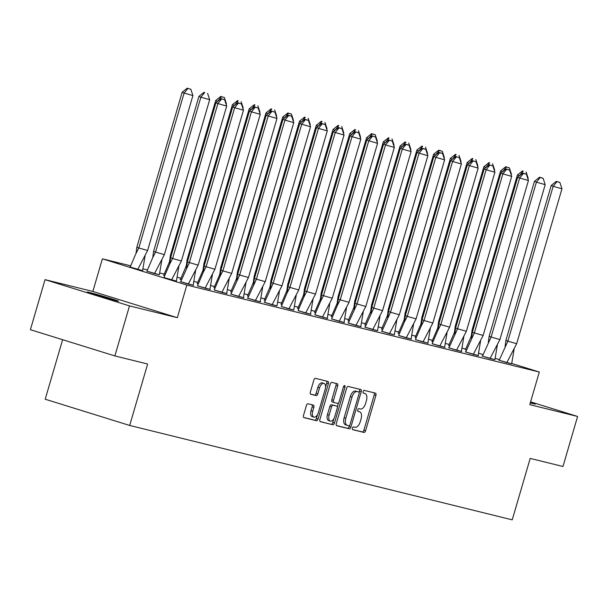 <?xml version="1.0" encoding="UTF-8"?>
<svg xmlns="http://www.w3.org/2000/svg" width="608" height="608" viewBox="0 0 608 608"><rect width="100%" height="100%" fill="white"/><g stroke="black" fill="none" stroke-linecap="round" stroke-linejoin="round"><path stroke-width="0.91" d="M352.412 428.116A1.436 0.76 107.3 0 0 352.724 429.666A1.436 0.76 107.3 0 0 352.746 429.674L363.949 432.44A2.044 1.087 107.3 0 0 365.583 430.738L375.919 395.375A2.044 1.087 107.3 0 0 375.47 393.156A2.044 1.087 107.3 0 0 375.44 393.148L364.238 390.382A1.436 0.76 107.3 0 0 363.09 391.575A1.436 0.76 107.3 0 0 363.409 393.125A1.436 0.76 107.3 0 0 363.432 393.133L364.884 393.49A6.551 3.473 107.3 0 1 364.982 393.52A6.551 3.473 107.3 0 1 366.419 400.611L365.552 403.56A6.551 3.473 107.3 0 1 360.339 409.009L358.895 408.652A1.436 0.76 107.3 0 0 357.747 409.845A1.436 0.76 107.3 0 0 358.066 411.396A1.436 0.76 107.3 0 0 358.089 411.403L359.541 411.76A6.551 3.473 107.3 0 1 359.64 411.791A6.551 3.473 107.3 0 1 361.076 418.882L360.21 421.83A6.551 3.473 107.3 0 1 354.996 427.28L353.552 426.922A1.436 0.76 107.3 0 0 352.412 428.116M89.726 292.539A16.272 0.433 -163.7 0 1 107.327 297.494A16.272 0.433 -163.7 0 1 118.522 301.196A16.272 0.433 -163.7 0 1 116.082 300.724A16.272 0.433 -163.7 0 1 98.481 295.777A16.272 0.433 -163.7 0 1 87.286 292.068A16.272 0.433 -163.7 0 1 89.726 292.539M530.472 402.291A16.272 0.433 -163.7 0 1 535.344 404.046A16.272 0.433 -163.7 0 1 532.904 403.575A16.272 0.433 -163.7 0 1 530.298 402.899M45.03 279.657L129.504 305.892L177.323 317.688L92.849 291.452L45.03 279.657L30.4 329.696L114.874 355.931L147.645 364.017L129.679 425.456L512.225 519.848L530.191 458.402L562.97 466.488L577.6 416.457L530.602 401.858M114.874 355.931L129.504 305.892M308.036 403.796A2.044 1.087 107.3 0 0 306.409 405.498L303.506 415.424A2.044 1.087 107.3 0 0 303.954 417.635A2.044 1.087 107.3 0 0 303.985 417.643L316.434 420.713A2.044 1.087 107.3 0 0 318.06 419.011L328.404 383.648A2.044 1.087 107.3 0 0 327.955 381.436L315.476 378.351A2.044 1.087 107.3 0 0 313.85 380.061L310.346 392.046A2.044 1.087 107.3 0 0 310.794 394.258A2.044 1.087 107.3 0 0 310.825 394.265L316.152 395.58A2.044 1.087 107.3 0 0 317.779 393.878L319.519 387.934A5.48 2.903 107.3 0 1 323.965 383.397A5.48 2.903 107.3 0 1 325.158 389.325L318.356 412.604A5.48 2.903 107.3 0 1 313.91 417.141A5.48 2.903 107.3 0 1 312.71 411.213L313.842 407.337A2.044 1.087 107.3 0 0 313.401 405.118A2.044 1.087 107.3 0 0 313.363 405.11L308.036 403.796M511.738 363.47L539.319 372.035L529.781 404.654L577.6 416.457M539.319 372.035L186.861 285.068L102.387 258.833L130.621 265.795M177.323 317.688L186.861 285.068M336.308 423.518A2.044 1.087 107.3 0 0 336.756 425.729A2.044 1.087 107.3 0 0 336.794 425.737L349.235 428.807A2.044 1.087 107.3 0 0 350.869 427.105L361.205 391.742A2.044 1.087 107.3 0 0 360.757 389.53A2.044 1.087 107.3 0 0 360.726 389.523L348.278 386.445A2.044 1.087 107.3 0 0 346.651 388.155L336.308 423.518M320.089 421.511L332.834 424.764L320.393 421.694A2.044 1.087 107.3 0 1 320.355 421.686L320.393 421.694M335.821 383.374A2.044 1.087 107.3 0 1 335.996 385.419L337.683 385.943A2.044 1.087 107.3 0 0 337.235 383.724A2.044 1.087 107.3 0 0 337.204 383.716L331.877 382.402A2.044 1.087 107.3 0 0 330.25 384.104L319.907 419.467A2.044 1.087 107.3 0 0 320.355 421.686M337.683 385.943L333.496 400.284A2.044 1.087 107.3 0 0 333.936 402.496A2.044 1.087 107.3 0 0 333.974 402.504L337.508 403.378A2.044 1.087 107.3 0 0 339.135 401.675L343.505 386.741A1.436 0.76 107.3 0 1 344.668 385.556A1.436 0.76 107.3 0 1 344.979 387.106L334.468 423.062A2.044 1.087 107.3 0 1 332.834 424.764M62.616 339.697L45.205 399.22L129.679 425.456M462.095 348.05L465.66 349.152M478.648 353.187L483.033 354.555M495.201 358.332L499.442 359.647M142.994 268.85L147.387 269.937M159.76 272.984L164.145 274.071M177.202 277.294L180.91 278.206M193.967 281.428L197.676 282.34M210.733 285.562L214.434 286.482M227.491 289.697L231.2 290.616M244.256 293.839L247.965 294.751M261.022 297.973L264.731 298.885M277.78 302.108L281.489 303.027M294.546 306.242L298.254 307.162M311.311 310.384L315.02 311.296M328.077 314.518L331.778 315.43M344.835 318.653L348.544 319.565M361.6 322.787L365.309 323.707M378.366 326.929L382.075 327.841M395.124 331.064L398.833 331.976M411.89 335.198L415.598 336.11M428.655 339.332L432.364 340.252M445.421 343.467L449.122 344.386M505.066 346.613L505.917 340.374L507.87 341.194L553.174 186.284L561.967 188.792L516.663 343.71L507.87 341.194L499.221 360.278L498.803 360.156L511.655 363.82M465.432 349.767L466.389 350.094M488.3 342.479L489.151 336.232L491.104 337.06L536.408 182.149L545.201 184.657L499.905 339.576L491.104 337.06L482.456 356.144L482.038 356.022L494.897 359.685M448.666 345.648L449.631 345.96L448.666 345.648L455.263 330.486M471.534 338.344L472.386 332.097L474.346 332.926L519.642 178.007L528.436 180.523L483.14 335.441L474.346 332.926L465.69 352.002L465.28 351.888L478.542 355.68L478.131 355.551L480.601 340.868M431.9 341.514L432.866 341.818L431.9 341.514L438.497 326.352M454.769 334.202L455.628 327.963L457.581 328.791L502.877 173.873L511.678 176.388L466.374 331.299L457.581 328.791L448.924 347.867L448.514 347.753L461.784 351.538L461.366 351.416L463.836 336.733M415.135 337.387L416.1 337.683L415.142 337.372L421.732 322.217M432.166 343.718L445.018 347.404L444.608 347.274L447.07 332.599M405.886 313.675L405.072 313.333L404.221 319.572L398.377 333.237L397.959 333.123L399.342 333.549M415.408 339.583L428.252 343.269L427.842 343.14L430.312 328.464M381.619 329.088L382.576 329.414M398.643 335.449L411.487 339.135L411.076 339.006L413.546 324.322M364.853 324.953L365.811 325.272L364.853 324.968L371.442 309.806M387.722 317.665L388.573 311.418L390.526 312.246L435.83 157.328L444.623 159.843L399.319 314.754L390.526 312.246L381.877 331.322L381.459 331.208L394.318 334.871M348.088 320.834L349.053 321.138L348.088 320.834L354.677 305.672M370.956 313.523L371.807 307.283L373.76 308.104L419.064 153.193L427.857 155.709L382.561 310.62L373.76 308.104L365.112 327.188L364.694 327.066L377.553 330.729M331.322 316.692L332.287 317.004L331.322 316.692L337.919 301.538M354.19 309.388L355.042 303.149L357.002 303.97L402.298 149.059L411.092 151.567L365.796 306.485L357.002 303.97L348.346 323.053L347.936 322.932L361.198 326.724L360.787 326.595L363.257 311.919M314.556 312.558L315.522 312.869L314.556 312.558L321.153 297.403M331.588 318.904L344.44 322.59L344.022 322.46L346.492 307.777M305.3 288.861L304.494 288.511L303.643 294.758L297.798 308.423L297.38 308.302L298.756 308.735M314.83 314.762L327.674 318.455L327.264 318.326L329.734 303.643M281.04 304.274L281.998 304.593M298.064 310.627L310.908 314.313L310.498 314.192L312.968 299.508M264.275 300.132L265.232 300.458L264.267 300.147L270.864 284.992M281.299 306.493L293.732 310.05M247.509 295.997L248.467 296.324L247.509 296.012L254.098 280.858M270.378 288.709L271.229 282.462L273.182 283.29L318.486 128.379L327.279 130.887L281.975 285.806L273.182 283.29L264.533 302.374L264.115 302.252L276.974 305.915M230.744 291.878L231.709 292.19L230.744 291.878L237.333 276.716M253.612 284.574L254.463 278.327L256.416 279.156L301.72 124.237L310.513 126.753L265.217 281.671L256.416 279.156L247.768 298.232L247.35 298.118L260.619 301.91L260.209 301.781L262.679 287.098M213.978 287.744L214.943 288.048L213.978 287.744L220.575 272.582M236.846 280.432L237.698 274.193L239.658 275.021L284.954 120.103L293.755 122.618L248.452 277.529L239.658 275.021L231.002 294.097L230.592 293.983L243.854 297.768L243.443 297.646L245.913 282.963M197.212 283.617L198.178 283.913L197.212 283.602L203.809 268.447M214.244 289.948L227.096 293.634L226.678 293.504L229.148 278.829M187.963 259.905L187.15 259.563L186.299 265.802L180.454 279.467L180.036 279.353L181.412 279.779M197.486 285.813L210.33 289.499L209.92 289.37L212.39 274.694M163.696 275.318L164.654 275.644M186.557 268.029L187.408 261.782L189.369 262.61L234.665 107.692L243.458 110.208L198.162 265.126L189.369 262.61L180.713 281.694L180.302 281.572L193.564 285.365L193.154 285.236L195.624 270.552M146.931 271.183L159.357 274.763M163.955 277.537L176.388 281.101M136.01 253.399L138.814 247.98L136.861 247.152L136.01 253.399L130.165 267.056L129.747 266.942L142.599 270.628M92.849 291.452L102.387 258.833M358.059 411.304A6.551 3.473 107.3 0 0 357.952 411.266A6.551 3.473 107.3 0 0 357.846 411.236L359.541 411.76M363.402 393.034A6.551 3.473 107.3 0 0 363.295 392.996A6.551 3.473 107.3 0 0 363.189 392.966L364.884 393.49M352.496 429.506L362.262 431.916A2.044 1.087 107.3 0 0 363.888 430.213L374.232 394.85A2.044 1.087 107.3 0 0 374.057 392.806M359.153 392.464L359.518 391.218A2.044 1.087 107.3 0 0 359.343 389.181M336.49 425.554L347.548 428.283A2.044 1.087 107.3 0 0 349.174 426.58L349.478 425.539M348.878 425.775A1.436 0.76 107.3 0 0 350.026 424.582L359.1 393.543A1.436 0.76 107.3 0 0 358.788 391.993A1.436 0.76 107.3 0 0 358.766 391.985L357.23 391.605A6.551 3.473 107.3 0 0 352.017 397.062L345.815 418.274A6.551 3.473 107.3 0 0 347.244 425.364A6.551 3.473 107.3 0 0 347.35 425.395L348.878 425.775M357.116 391.476A1.436 0.76 107.3 0 0 357.094 391.468A1.436 0.76 107.3 0 0 357.071 391.461L358.766 391.985M347.145 425.334L345.663 424.87A6.551 3.473 107.3 0 1 345.557 424.84A6.551 3.473 107.3 0 1 344.128 417.749L350.33 396.538A6.551 3.473 107.3 0 1 355.543 391.081L358.788 391.993M335.996 385.419L331.801 399.76A2.044 1.087 107.3 0 0 332.249 401.972A2.044 1.087 107.3 0 0 332.28 401.979L333.906 402.488M338.527 402.868L337.303 407.041M333.921 418.623L332.774 422.537L334.468 423.062M329.141 415.165A5.48 2.903 107.3 0 0 330.334 421.093A5.48 2.903 107.3 0 0 334.78 416.556L337.182 408.356A2.044 1.087 107.3 0 0 336.733 406.136A2.044 1.087 107.3 0 0 336.703 406.129L333.169 405.255A2.044 1.087 107.3 0 0 331.542 406.957L329.141 415.165L327.454 414.641A5.48 2.903 107.3 0 0 328.647 420.569L330.334 421.093M327.454 414.641L329.848 406.433A2.044 1.087 107.3 0 1 331.482 404.73L335.016 405.604M331.147 424.24A2.044 1.087 107.3 0 0 332.774 422.537M313.91 417.141L312.216 416.617A5.48 2.903 107.3 0 1 311.022 410.689L312.155 406.813A2.044 1.087 107.3 0 0 311.98 404.768M323.965 383.397L322.278 382.873A5.48 2.903 107.3 0 0 317.832 387.41L319.519 387.934M310.521 394.083L314.458 395.056A2.044 1.087 107.3 0 0 316.092 393.353L317.832 387.41M325.538 387.136L326.716 383.124A2.044 1.087 107.3 0 0 326.542 381.087M303.681 417.46L314.746 420.189A2.044 1.087 107.3 0 0 316.373 418.486L317.49 414.679M472.94 330.22L472.127 329.878L471.276 336.118L472.021 334.628M466.397 350.086L465.424 349.79L471.276 336.118M517.423 174.96L522.53 170.878L523.184 171.152L519.384 175.788L517.423 174.96L472.127 329.878M527.957 179.048L528.177 178.304L527.668 178.152M523.184 171.152L522.53 170.878M528.177 178.304L526.118 171.988M516.663 343.71L506.821 362.642L511.655 363.835L514.125 349.144M506.821 362.642L499.214 360.286M561.967 188.792L559.9 182.484L559.254 182.21L556.32 181.366L556.974 181.648L553.174 186.284L551.213 185.455L505.917 340.374M551.213 185.455L556.32 181.366M556.974 181.648L559.9 182.484M456.175 326.086L455.362 325.744L454.51 331.983M500.665 170.825L505.765 166.736L506.418 167.018L502.618 171.654L500.665 170.825L455.362 325.744M511.191 174.914L511.412 174.162L510.902 174.017M506.418 167.018L509.352 167.854L505.765 166.736M511.412 174.162L509.352 167.854M439.409 321.944L438.596 321.602L437.745 327.849M483.9 166.691L489.007 162.602L489.653 162.876L485.853 167.512L483.9 166.691L438.596 321.602M494.433 170.78L494.654 170.027L494.137 169.883M489.653 162.876L489.007 162.602M494.654 170.027L492.586 163.719M422.644 317.809L421.838 317.467L420.987 323.714M467.134 162.556L472.241 158.468L472.895 158.741L469.095 163.377L467.134 162.556L421.838 317.467M477.668 166.645L477.888 165.893L477.371 165.748M472.895 158.741L472.241 158.468M477.888 165.893L475.821 159.577M404.221 319.572L404.974 318.083M398.377 333.245L399.342 333.541M450.376 158.414L455.476 154.333L456.129 154.607L452.329 159.243L450.376 158.414L405.072 313.333M460.902 162.503L461.122 161.758L460.613 161.606M456.129 154.607L455.476 154.333M461.122 161.758L459.063 155.443M389.12 309.54L388.307 309.198L387.456 315.438L388.208 313.941M382.576 329.399L381.611 329.103L387.456 315.438M433.61 154.28L438.71 150.191L439.364 150.472L435.564 155.108L433.61 154.28L388.307 309.198M444.144 158.369L444.357 157.616L443.848 157.472M439.364 150.472L442.297 151.308L438.71 150.191M444.357 157.616L442.297 151.308M499.905 339.576L490.056 358.5L494.889 359.693L497.367 345.01M482.456 356.144L490.056 358.515M545.201 184.657L543.142 178.349L542.488 178.068L539.554 177.232L540.208 177.506L536.408 182.149L534.447 181.321L489.151 336.232M534.447 181.321L539.554 177.232M540.208 177.506L543.142 178.349M483.14 335.441L473.29 354.365L478.124 355.574M465.69 352.017L473.29 354.373M528.436 180.523L526.376 174.207L525.722 173.934L522.789 173.098L523.442 173.371L519.642 178.007L517.689 177.186L472.386 332.097M517.689 177.186L522.789 173.098M523.442 173.371L526.376 174.207M466.374 331.299L456.532 350.231L461.358 351.439M456.532 350.231L448.924 347.875M511.678 176.388L509.61 170.073L508.957 169.799L506.031 168.963L506.684 169.237L502.877 173.873L500.924 173.044L455.628 327.963M500.924 173.044L506.031 168.963M506.684 169.237L509.61 170.073M449.608 327.165L440.815 324.649L486.119 169.738L494.912 172.254L449.608 327.165L439.766 346.096L444.6 347.305M438.862 323.828L440.815 324.649L438.011 330.068L438.862 323.828L484.158 168.91L489.265 164.821L492.852 165.938L489.265 164.821M439.766 346.096L432.159 343.74L438.011 330.068M494.912 172.254L492.852 165.938M489.919 165.102L486.119 169.738L484.158 168.91M432.85 323.03L424.057 320.515L469.353 165.604L478.146 168.112L432.85 323.03L423.001 341.954L427.834 343.163M422.096 319.686L424.057 320.515L421.245 325.934L422.096 319.686L467.4 164.776L472.5 160.687L476.087 161.804L472.5 160.687M423.001 341.954L415.401 339.606L421.245 325.934M478.146 168.112L476.087 161.804M473.153 160.96L469.353 165.604L467.4 164.776M372.354 305.398L371.549 305.056L370.69 311.304M416.845 150.146L421.952 146.057L422.606 146.33L418.806 150.974L416.845 150.146L371.549 305.056M427.378 154.234L427.599 153.482L427.082 153.338M422.606 146.33L421.952 146.057M427.599 153.482L425.532 147.174M416.085 318.896L407.292 316.38L452.588 161.462L461.388 163.978L416.085 318.896L406.243 337.82L411.069 339.028M405.331 315.552L407.292 316.38L404.48 321.799L405.331 315.552L450.634 160.641L455.742 156.552L459.321 157.662L455.742 156.552M404.48 321.799L398.635 335.464L406.235 337.828M461.388 163.978L459.321 157.662M456.388 156.826L452.588 161.462L450.634 160.641M355.596 301.264L354.783 300.922L353.932 307.169M400.079 146.011L405.186 141.922L405.84 142.196L402.04 146.832L400.079 146.011L354.783 300.922M410.613 150.1L410.833 149.348L410.324 149.203M405.84 142.196L405.186 141.922M410.833 149.348L408.774 143.032M399.319 314.754L389.477 333.686L394.311 334.879L396.781 320.188M389.477 333.686L381.87 331.337M444.623 159.843L442.556 153.528L441.91 153.254L438.976 152.418L439.63 152.692L435.83 157.328L433.869 156.499L388.573 311.418M433.869 156.499L438.976 152.418M439.63 152.692L442.556 153.528M338.831 297.13L338.018 296.788L337.166 303.035M383.321 141.869L388.421 137.788L389.074 138.062L385.274 142.698L383.321 141.869L338.018 296.788M393.847 145.966L394.068 145.213L393.558 145.069M389.074 138.062L388.421 137.788M394.068 145.213L392.008 138.898M382.561 310.62L372.712 329.551L377.553 330.744L380.023 316.054M365.112 327.188L372.712 329.559M427.857 155.709L425.798 149.393L425.144 149.12L422.21 148.284L422.864 148.557L419.064 153.193L417.111 152.365L371.807 307.283M417.111 152.365L422.21 148.284M422.864 148.557L425.798 149.393M322.065 292.995L321.252 292.653L320.401 298.893M366.556 137.735L371.663 133.646L372.309 133.927L368.509 138.563L366.556 137.735L321.252 292.653M377.089 141.824L377.31 141.079L376.793 140.927M372.309 133.927L375.242 134.763L371.663 133.646M377.31 141.079L375.242 134.763M365.796 306.485L355.954 325.417L360.78 326.625M355.954 325.417L348.346 323.061M411.092 151.567L409.032 145.259L408.378 144.985L405.445 144.142L406.098 144.415L402.298 149.059L400.345 148.23L355.042 303.149M400.345 148.23L405.445 144.142M406.098 144.415L409.032 145.259M303.643 294.758L304.388 293.261M297.791 308.431L298.764 308.72M351.751 134.429L349.79 133.6L354.897 129.512L355.551 129.785L351.736 134.474M349.79 133.6L304.494 288.511M360.324 137.689L360.544 136.937L360.035 136.792M355.551 129.785L354.897 129.512M360.544 136.937L358.477 130.629M349.03 302.351L340.237 299.835L385.54 144.917L394.334 147.432L349.03 302.351L339.188 321.275L344.022 322.483M338.284 299.007L340.237 299.835L337.425 305.254L338.284 299.007L383.58 144.096L388.687 140.007L392.266 141.117L388.687 140.007M339.188 321.275L331.58 318.926L337.425 305.254M394.334 147.432L392.266 141.117M389.34 140.281L385.54 144.917L383.58 144.096M288.542 284.719L287.728 284.377L286.877 290.624L287.63 289.127M281.998 304.585L281.033 304.289L286.877 290.624M333.032 129.466L338.132 125.377L338.785 125.651L334.985 130.287L333.032 129.466L287.728 284.377M343.558 133.555L343.778 132.802L343.269 132.658M338.785 125.651L338.132 125.377M343.778 132.802L341.719 126.487M332.272 298.209L323.471 295.701L368.775 140.782L377.568 143.298L332.272 298.209L322.422 317.14L327.256 318.349M321.518 294.872L323.471 295.701L320.667 301.12L321.518 294.872L366.814 139.962L371.921 135.873L375.508 136.982L371.921 135.873M322.422 317.14L314.815 314.792L320.667 301.12M377.568 143.298L375.508 136.982M372.575 136.146L368.775 140.782L366.814 139.962M271.776 280.584L270.963 280.242L270.112 286.49M316.266 125.332L321.374 121.243L322.02 121.516L318.22 126.152L316.266 125.332L270.963 280.242M326.8 129.42L327.02 128.668L326.504 128.524M322.02 121.516L321.374 121.243M327.02 128.668L324.953 122.352M315.506 294.074L306.713 291.566L352.009 136.648L360.802 139.164L315.506 294.074L305.657 313.006L310.49 314.214M304.752 290.738L306.713 291.566L303.901 296.978L304.752 290.738L350.056 135.82L355.156 131.738L358.743 132.848L355.156 131.738M305.657 313.006L298.057 310.65L303.901 296.978M360.802 139.164L358.743 132.848M355.809 132.012L352.009 136.648L350.056 135.82M255.01 276.45L254.205 276.108L253.346 282.348M299.501 121.19L304.608 117.108L305.262 117.382L301.462 122.018L299.501 121.19L254.205 276.108M310.034 125.278L310.255 124.534L309.738 124.382M305.262 117.382L304.608 117.108M310.255 124.534L308.188 118.218M298.741 289.94L289.948 287.424L335.244 132.514L344.044 135.022L298.741 289.94L288.899 308.872L293.732 310.065L296.202 295.374M287.987 286.604L289.948 287.424L287.136 292.843L287.987 286.604L333.29 131.685L338.398 127.596L341.977 128.714L338.398 127.596M287.136 292.843L281.291 306.508L288.891 308.879M344.044 135.022L341.977 128.714M339.044 127.878L335.244 132.514L333.29 131.685M238.252 272.316L237.439 271.974L236.588 278.213M282.735 117.055L287.842 112.966L288.496 113.248L284.696 117.884L282.735 117.055L237.439 271.974M293.269 121.144L293.489 120.392L292.98 120.247M288.496 113.248L291.43 114.084L287.842 112.966M293.489 120.392L291.43 114.084M281.975 285.806L272.133 304.73L276.967 305.923L279.437 291.24M264.533 302.374L272.133 304.745M327.279 130.887L325.212 124.579L324.566 124.298L321.632 123.462L322.286 123.736L318.486 128.379L316.525 127.551L271.229 282.462M316.525 127.551L321.632 123.462M322.286 123.736L325.212 124.579M221.487 268.174L220.674 267.832L219.822 274.079M265.977 112.921L271.077 108.832L271.73 109.106L267.93 113.742L265.977 112.921L220.674 267.832M276.511 117.01L276.724 116.257L276.214 116.113M271.73 109.106L271.077 108.832M276.724 116.257L274.664 109.949M265.217 281.671L255.368 300.595L260.201 301.804M247.768 298.247L255.368 300.603M310.513 126.753L308.454 120.437L307.8 120.164L304.866 119.328L305.52 119.601L301.72 124.237L299.767 123.416L254.463 278.327M299.767 123.416L304.866 119.328M305.52 119.601L308.454 120.437M204.721 264.039L203.908 263.697L203.057 269.944M249.212 108.786L254.319 104.698L254.965 104.971L251.165 109.607L249.212 108.786L203.908 263.697M259.745 112.875L259.966 112.123L259.449 111.978M254.965 104.971L254.319 104.698M259.966 112.123L257.898 105.807M248.452 277.529L238.61 296.461L243.436 297.669M238.61 296.461L231.002 294.105M293.755 122.618L291.688 116.303L291.034 116.029L288.108 115.193L288.754 115.467L284.954 120.103L283.001 119.274L237.698 274.193M283.001 119.274L288.108 115.193M288.754 115.467L291.688 116.303M186.299 265.802L187.044 264.313M180.447 279.475L181.42 279.771M234.407 105.473L232.446 104.644L237.553 100.563L238.207 100.837L234.392 105.526M232.446 104.644L187.15 259.563M242.98 108.733L243.2 107.988L242.691 107.836M238.207 100.837L237.553 100.563M243.2 107.988L241.14 101.673M231.686 273.395L222.893 270.879L268.196 115.968L276.99 118.484L231.686 273.395L221.844 292.326L226.678 293.535M220.94 270.058L222.893 270.879L220.081 276.298L220.94 270.058L266.236 115.14L271.343 111.051L274.922 112.168L271.343 111.051M221.844 292.326L214.236 289.97L220.081 276.298M276.99 118.484L274.922 112.168M271.996 111.332L268.196 115.968L266.236 115.14M171.198 255.77L170.384 255.428L169.533 261.668L170.286 260.171M164.654 275.629L163.689 275.333L169.533 261.668M215.688 100.51L220.788 96.421L221.441 96.702L217.641 101.338L215.688 100.51L170.384 255.428M226.214 104.599L226.434 103.846L225.925 103.702M221.441 96.702L224.375 97.538L220.788 96.421M226.434 103.846L224.375 97.538M214.928 269.26L206.127 266.745L251.431 111.834L260.224 114.342L214.928 269.26L205.078 288.184L209.912 289.393M204.174 265.916L206.127 266.745L203.323 272.164L204.174 265.916L249.47 111.006L254.577 106.917L258.164 108.034L254.577 106.917M205.078 288.184L197.478 285.836L203.323 272.164M260.224 114.342L258.164 108.034M255.231 107.19L251.431 111.834L249.47 111.006M164.373 254.63L209.676 99.712L200.876 97.204L155.58 252.115L153.619 251.286L152.768 257.534L155.58 252.115L164.373 254.63L154.523 273.57M161.834 260.064L159.364 274.748L154.531 273.554L146.923 271.206L152.768 257.534M198.922 96.376L204.03 92.287L204.676 92.56L200.876 97.204L198.922 96.376L153.619 251.286M204.676 92.56L204.03 92.287M209.676 99.712L207.609 93.404M198.162 265.126L188.313 284.05L193.146 285.258M188.313 284.05L180.713 281.702M243.458 110.208L241.399 103.892L240.745 103.618L237.812 102.782L238.465 103.056L234.665 107.692L232.712 106.871L187.408 261.782M232.712 106.871L237.812 102.782M238.465 103.056L241.399 103.892M130.165 267.056L137.765 269.42L147.607 250.496L138.814 247.98L184.118 93.062L182.157 92.241L136.861 247.152M145.069 255.922L142.599 270.613L137.765 269.428M147.607 250.496L192.911 95.578L184.118 93.062L187.918 88.426L190.844 89.262L187.918 88.426M182.157 92.241L187.264 88.152M192.911 95.578L190.844 89.262M181.397 260.984L172.604 258.476L217.9 103.558L226.7 106.073L181.397 260.984L171.555 279.916L176.388 281.109L178.858 266.418M170.643 257.648L172.604 258.476L169.792 263.895L170.643 257.648L215.946 102.729L221.054 98.648L224.633 99.758L221.054 98.648M169.792 263.895L163.947 277.552L171.547 279.923M226.7 106.073L224.633 99.758M221.7 98.922L217.9 103.558L215.946 102.729M374.232 394.85L375.919 395.375M363.888 430.213L365.583 430.738M362.262 431.916L363.949 432.44M359.518 391.218L361.205 391.742M349.174 426.58L350.869 427.105M347.548 428.283L349.235 428.807M355.543 391.081L357.23 391.605M350.33 396.538L352.017 397.062M344.128 417.749L345.815 418.274M331.801 399.76L333.496 400.284M343.528 386.658L344.979 387.106M331.482 404.73L333.169 405.255M329.848 406.433L331.542 406.957M312.155 406.813L313.842 407.337M311.022 410.689L312.71 411.213M316.092 393.353L317.779 393.878M314.458 395.056L316.152 395.58M326.716 383.124L328.404 383.648M316.373 418.486L318.06 419.011M314.746 420.189L316.434 420.713M357.952 411.266L359.64 411.791M363.295 392.996L364.982 393.52M345.557 424.84L347.244 425.364M332.249 401.972L333.936 402.496"/></g></svg>
